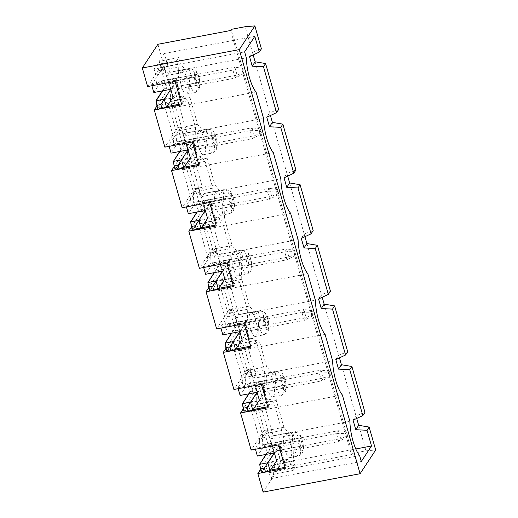 <?xml version="1.0" encoding="UTF-8"?>
<svg xmlns="http://www.w3.org/2000/svg" width="518" height="518" viewBox="0 0 518 518"><rect width="100%" height="100%" fill="white"/><g stroke="black" fill="none" stroke-linecap="round" stroke-linejoin="round"><path stroke-width="0.39" stroke-dasharray="2.59 1.94" d="M345.616 433.346L346.743 437.321L347.707 435.858L346.574 431.882L345.616 433.346L336.486 433.618L338.409 430.691L279.824 441.802A6.456 1.807 -15.9 0 0 272.319 445.143L266.258 454.364M346.574 431.882L338.409 430.691L340.676 438.642L282.083 449.747A6.456 1.807 -15.9 0 0 274.585 453.095L261.512 472.817M270.066 470.732L261.985 472.267L259.719 464.316L261.843 471.749L270.474 470.117M347.707 435.858L340.676 438.642L338.753 441.569L346.743 437.321M338.753 441.569L336.486 433.618L279.921 444.34L282.18 452.292L338.753 441.569M276.606 460.78L282.18 452.292L276.606 460.78L259.965 463.934M298.504 440.818L279.921 444.34L274.339 452.829L279.921 444.34L282.18 452.292L300.77 448.769L298.504 440.818L300.427 437.891L302.693 445.843L300.77 448.769M242.061 69.82L243.195 73.796L244.153 72.332L243.02 68.357L242.061 69.82L232.932 70.098L234.855 67.172L176.269 78.276A6.456 1.807 -15.9 0 0 168.764 81.617L162.704 90.838M243.02 68.357L234.855 67.172L237.121 75.123L178.535 86.228A6.456 1.807 -15.9 0 0 171.031 89.569L157.964 109.298M166.511 107.207L158.43 108.741L156.164 100.79L158.288 108.23L170.409 89.789L167.178 90.404L160.496 66.945L163.727 66.336L170.409 89.789M244.153 72.332L237.121 75.123L235.198 78.05L243.195 73.796M235.198 78.05L232.932 70.098L176.366 80.821L178.632 88.772L235.198 78.05M173.051 97.261L178.632 88.772L173.051 97.261L156.417 100.414M194.949 77.299L176.366 80.821L170.785 89.31L176.366 80.821L178.632 88.772L197.216 85.25L194.949 77.299L196.872 74.372L199.139 82.323L197.216 85.25M328.354 372.759L329.487 376.735L330.445 375.272L329.318 371.296L328.354 372.759L319.224 373.031L321.147 370.105L262.561 381.209A6.456 1.807 -15.9 0 0 255.057 384.557L249.003 393.777M329.318 371.296L321.147 370.105L323.413 378.056L264.827 389.16A6.456 1.807 -15.9 0 0 257.323 392.508L244.256 412.231M252.81 410.146L244.723 411.674L242.463 403.729L244.587 411.162L253.211 409.531M330.445 375.272L323.413 378.056L321.49 380.983L329.487 376.735M321.49 380.983L319.224 373.031L262.658 383.754L264.925 391.705L321.49 380.983M259.343 400.194L264.925 391.705L259.343 400.194L242.709 403.347M281.248 380.231L262.658 383.754L257.083 392.243L262.658 383.754L264.925 391.705L283.508 388.183L281.248 380.231L283.171 377.305L285.431 385.256L283.508 388.183M311.098 312.166L312.231 316.142L313.189 314.679L312.056 310.703L311.098 312.166L301.968 312.445L303.891 309.518L245.305 320.623A6.456 1.807 -15.9 0 0 237.801 323.97L231.74 333.191M312.056 310.703L303.891 309.518L306.157 317.469L247.565 328.574A6.456 1.807 -15.9 0 0 240.067 331.921L227.001 351.644M235.548 349.559L227.467 351.087L225.201 343.136L227.324 350.576L235.955 348.938M313.189 314.679L306.157 317.469L304.234 320.396L312.231 316.142M304.234 320.396L301.968 312.445L245.402 323.167L247.662 331.119L304.234 320.396M242.087 339.607L247.662 331.119L242.087 339.607L225.453 342.761M263.986 319.645L245.402 323.167L239.821 331.656L245.402 323.167L247.662 331.119L266.252 327.596L263.986 319.645L265.909 316.718L268.175 324.669L266.252 327.596M293.835 251.58L294.969 255.555L295.933 254.092L294.8 250.116L293.835 251.58L284.706 251.858L286.629 248.931L228.043 260.036A6.456 1.807 -15.9 0 0 220.538 263.384L214.484 272.597M294.8 250.116L286.629 248.931L288.895 256.883L230.309 267.987A6.456 1.807 -15.9 0 0 222.805 271.335L209.738 291.058M218.292 288.973L210.211 290.501L207.945 282.55L210.068 289.989L218.693 288.351M295.933 254.092L288.895 256.883L286.972 259.809L294.969 255.555M286.972 259.809L284.706 251.858L228.14 262.581L230.406 270.532L286.972 259.809M224.831 279.021L230.406 270.532L224.831 279.021L208.191 282.174M246.73 259.058L228.14 262.581L222.565 271.069L228.14 262.581L230.406 270.532L248.99 267.01L246.73 259.058L248.653 256.132L250.919 264.083L248.99 267.01M276.58 190.993L277.713 194.969L278.671 193.505L277.538 189.53L276.58 190.993L267.45 191.271L269.373 188.345L210.787 199.449A6.456 1.807 -15.9 0 0 203.283 202.797L197.222 212.011M277.538 189.53L269.373 188.345L271.639 196.296L213.053 207.401A6.456 1.807 -15.9 0 0 205.549 210.748L192.482 230.471M201.029 228.386L192.949 229.914L190.682 221.963L192.806 229.403L201.437 227.765M278.671 193.505L271.639 196.296L269.716 199.223L277.713 194.969M269.716 199.223L267.45 191.271L210.884 201.994L213.151 209.945L269.716 199.223M207.569 218.434L213.151 209.945L207.569 218.434L190.935 221.587M229.468 198.472L210.884 201.994L205.303 210.483L210.884 201.994L213.151 209.945L231.734 206.423L229.468 198.472L231.391 195.545L233.657 203.496L231.734 206.423M259.317 130.406L260.45 134.382L261.415 132.919L260.282 128.943L259.317 130.406L250.194 130.685L252.117 127.758L193.525 138.863A6.456 1.807 -15.9 0 0 186.027 142.204L179.966 151.424M260.282 128.943L252.117 127.758L254.377 135.71L195.791 146.814A6.456 1.807 -15.9 0 0 188.287 150.155L175.22 169.885M183.773 167.8L175.693 169.328L173.426 161.376M261.415 132.919L254.377 135.71L252.454 138.636L260.45 134.382M252.454 138.636L250.194 130.685L193.622 141.408L195.888 149.359L252.454 138.636M190.313 157.848L195.888 149.359L190.313 157.848L173.672 161.001M212.212 137.885L193.622 141.408L188.047 149.896L193.622 141.408L195.888 149.359L214.478 145.836L212.212 137.885L214.135 134.958L216.401 142.91L214.478 145.836M306.896 243.544L321.438 294.593L330.439 291.187M210.696 202.409A25.984 7.686 79.3 0 0 215.902 220.687L218.305 217.036L222.39 221.937L230.024 248.737L230.355 259.35L227.959 263.002A25.984 7.686 79.3 0 0 233.165 281.274L235.56 277.622L239.646 282.524L247.28 309.324L247.617 319.936L245.215 323.588A25.984 7.686 79.3 0 0 250.421 341.861L252.823 338.209L256.902 343.11L264.543 369.91L264.873 380.523L262.477 384.175A25.984 7.686 79.3 0 0 267.683 402.447L270.079 398.795L274.164 403.697L281.798 430.497L282.129 441.109L279.733 444.761A25.984 7.686 79.3 0 0 284.939 463.034L287.335 459.382L291.42 464.283L293.182 470.448L295.292 467.23L293.538 461.065L293 443.939L295.066 440.792L292.579 432.044L290.507 435.191L283.916 427.279L276.282 400.479L275.744 383.352L277.81 380.206L275.317 371.458L273.251 374.605L266.653 366.692L259.019 339.892L258.482 322.766L260.554 319.612L258.061 310.871L255.989 314.018L249.398 306.106L241.764 279.306L241.226 262.173L243.292 259.026L240.799 250.285L238.733 253.431L232.135 245.519L224.501 218.719L223.964 201.586L226.036 198.439L223.543 189.698L221.477 192.845L214.879 184.932L207.245 158.132L206.708 141L208.773 137.853L206.287 129.105L204.215 132.258L197.623 124.346L189.983 97.539L189.446 80.413L191.518 77.266L189.025 68.518L186.959 71.665L180.361 63.759L178.606 57.589L176.489 60.813L178.244 66.977L178.581 77.583L176.178 81.235A25.984 7.686 79.3 0 0 181.384 99.514L183.786 95.862L187.872 100.764L195.506 127.564L195.836 138.177L193.441 141.822A25.984 7.686 79.3 0 0 198.647 160.101L201.042 156.449L205.128 161.351L212.762 188.151L213.099 198.763L210.696 202.409L191.304 206.086A25.984 7.686 -100.7 0 1 190.333 196.16L280.84 179.001M215.902 220.687L196.51 224.365L198.906 220.713L202.991 225.615L210.625 252.415L210.962 263.027L208.56 266.673A25.984 7.686 -100.7 0 1 207.589 256.747L298.096 239.594M207.589 256.747L200.071 230.355A25.984 7.686 -100.7 0 1 196.51 224.365M200.071 230.355L290.579 213.196M272.384 122.371L286.92 173.42L295.92 170.014M193.441 141.822L174.048 145.5A25.984 7.686 -100.7 0 1 173.07 135.574L263.578 118.415M198.647 160.101L179.247 163.779L181.65 160.127L185.735 165.028L193.369 191.828L193.7 202.434L191.304 206.086M190.333 196.16L182.809 169.762A25.984 7.686 -100.7 0 1 179.247 163.779M182.809 169.762L273.316 152.609M341.414 364.724L355.957 415.766L364.957 412.36M245.215 323.588L225.822 327.259A25.984 7.686 -100.7 0 1 224.851 317.333L315.358 300.181M250.421 341.861L231.028 345.538L233.424 341.886L237.509 346.788L245.143 373.588L245.48 384.201L243.078 387.852A25.984 7.686 -100.7 0 1 242.107 377.926L332.614 360.768M242.107 377.926L234.589 351.528A25.984 7.686 -100.7 0 1 231.028 345.538M234.589 351.528L325.097 334.369M239.627 343.57L239.089 326.437L241.155 323.29L255.924 375.136L253.859 378.282L247.261 370.37L239.627 343.57L259.019 339.892M224.851 317.333L217.327 290.941L307.834 273.782M335.813 359.57L338.701 355.18L347.701 351.774M339.465 357.86L324.158 304.131M256.701 392.728L253.47 393.337L246.788 369.884L250.019 369.269L256.701 392.728L244.587 411.162M253.47 393.337L243.285 408.831M267.78 406.766L268.829 406.565L268.059 407.737M248.666 393.835L249.877 391.996L247.61 384.045L240.112 395.461M250.019 369.269L237.904 387.71L238.183 388.681M246.788 369.884L233.903 389.491M237.904 387.71L262.147 383.113L268.829 406.565M261.376 384.285L262.147 383.113M247.61 384.045L283.171 377.305M249.877 391.996L285.431 385.256M273.582 396.328A12.056 3.561 79.3 0 0 273.543 382.789A12.056 3.561 79.3 0 0 268.162 373.355A12.056 3.561 79.3 0 0 267.236 374.061A12.056 3.561 79.3 0 0 267.275 387.6A12.056 3.561 79.3 0 0 272.656 397.041A12.056 3.561 79.3 0 0 273.582 396.328M262.477 384.175L243.078 387.852M264.873 380.523L245.48 384.201M264.543 369.91L245.143 373.588M256.902 343.11L237.509 346.788M266.653 366.692L247.261 370.37M273.251 374.605L253.859 378.282M275.317 371.458L255.924 375.136M256.345 387.024L258.417 383.877L273.18 435.722L271.115 438.869L264.517 430.957L256.883 404.157L256.345 387.024L275.744 383.352M277.81 380.206L258.417 383.877M276.282 400.479L256.883 404.157M270.079 398.795L250.686 402.473L254.772 407.375L262.406 434.175L262.736 444.787L260.34 448.439A25.984 7.686 -100.7 0 1 259.363 438.513L349.87 421.354M274.164 403.697L254.772 407.375M267.683 402.447L248.284 406.125L250.686 402.473M259.363 438.513L251.845 412.114A25.984 7.686 -100.7 0 1 248.284 406.125M251.845 412.114L342.353 394.956M253.166 54.927L252.402 52.247L261.402 48.841M249.521 56.637L252.402 52.247L245.137 26.722M175.084 81.345L175.855 80.173L182.537 103.632L181.488 103.833M166.919 106.591L158.288 108.23M156.993 105.892L167.178 90.404M182.537 103.632L181.766 104.804M175.855 80.173L151.612 84.771L151.884 85.742M147.611 86.558L160.496 66.945M151.612 84.771L163.727 66.336M153.82 92.521L161.318 81.112L163.584 89.064L162.374 90.903M163.584 89.064L199.139 82.323M161.318 81.112L196.872 74.372M187.289 93.389A12.056 3.561 79.3 0 0 187.251 79.85A12.056 3.561 79.3 0 0 181.87 70.416A12.056 3.561 79.3 0 0 180.944 71.128A12.056 3.561 79.3 0 0 180.983 84.667A12.056 3.561 79.3 0 0 186.363 94.101A12.056 3.561 79.3 0 0 187.289 93.389M178.244 66.977L158.851 70.655L159.188 81.261L156.786 84.913A25.984 7.686 -100.7 0 1 155.814 74.987L246.322 57.828M178.581 77.583L159.188 81.261M176.489 60.813L157.096 64.485L158.851 70.655M160.968 67.431L159.214 61.266L164.31 53.509L169.632 72.196L167.56 75.343L160.968 67.431L180.361 63.759M178.606 57.589L159.214 61.266M186.959 71.665L167.56 75.343M189.025 68.518L169.632 72.196M170.053 84.091L172.125 80.944L186.888 132.783L184.822 135.93L178.224 128.024L170.59 101.217L170.053 84.091L189.446 80.413M191.518 77.266L172.125 80.944M189.983 97.539L170.59 101.217M197.623 124.346L178.224 128.024M187.872 100.764L168.473 104.442L176.114 131.242L176.444 141.848L174.048 145.5M195.506 127.564L176.114 131.242M183.786 95.862L164.394 99.54L168.473 104.442M181.384 99.514L161.992 103.186L164.394 99.54M176.178 81.235L156.786 84.913M164.31 53.509L254.817 36.357M155.814 74.987L154.111 69.023L244.619 51.865M154.111 69.023L157.096 64.485M173.07 135.574L165.553 109.175A25.984 7.686 -100.7 0 1 161.992 103.186M165.553 109.175L256.06 92.023M353.069 420.156L355.957 415.766L356.721 418.447M273.957 453.315L270.726 453.923L264.044 430.471L267.282 429.856L273.957 453.315L261.843 471.749M270.726 453.923L260.548 469.418M285.042 467.353L286.085 467.152L285.314 468.324M265.928 454.428L267.133 452.583L264.873 444.632L257.368 456.047M267.282 429.856L255.16 448.297L255.439 449.268M264.044 430.471L251.159 450.077M255.16 448.297L279.403 443.699L286.085 467.152M278.632 444.871L279.403 443.699M264.873 444.632L300.427 437.891M267.133 452.583L302.693 445.843M290.838 456.915A12.056 3.561 79.3 0 0 290.799 443.376A12.056 3.561 79.3 0 0 285.424 433.942A12.056 3.561 79.3 0 0 284.499 434.654A12.056 3.561 79.3 0 0 284.537 448.187A12.056 3.561 79.3 0 0 289.912 457.627A12.056 3.561 79.3 0 0 290.838 456.915M198.206 131.714A12.056 3.561 79.3 0 0 198.245 145.254A12.056 3.561 79.3 0 0 203.619 154.688A12.056 3.561 79.3 0 0 204.545 153.976A12.056 3.561 79.3 0 0 204.506 140.443A12.056 3.561 79.3 0 0 199.132 131.002A12.056 3.561 79.3 0 0 198.206 131.714M215.462 192.301A12.056 3.561 79.3 0 0 215.501 205.84A12.056 3.561 79.3 0 0 220.882 215.274A12.056 3.561 79.3 0 0 221.808 214.569A12.056 3.561 79.3 0 0 221.762 201.029A12.056 3.561 79.3 0 0 216.388 191.589A12.056 3.561 79.3 0 0 215.462 192.301M232.724 252.888A12.056 3.561 79.3 0 0 232.763 266.427A12.056 3.561 79.3 0 0 238.138 275.861A12.056 3.561 79.3 0 0 239.063 275.155A12.056 3.561 79.3 0 0 239.025 261.616A12.056 3.561 79.3 0 0 233.65 252.175A12.056 3.561 79.3 0 0 232.724 252.888M249.98 313.474A12.056 3.561 79.3 0 0 250.019 327.013A12.056 3.561 79.3 0 0 255.393 336.454A12.056 3.561 79.3 0 0 256.319 335.742A12.056 3.561 79.3 0 0 256.281 322.202A12.056 3.561 79.3 0 0 250.906 312.762A12.056 3.561 79.3 0 0 249.98 313.474M279.733 444.761L260.34 448.439M282.129 441.109L262.736 444.787M281.798 430.497L262.406 434.175M283.916 427.279L264.517 430.957M290.507 435.191L271.115 438.869M292.579 432.044L273.18 435.722M293 443.939L273.608 447.617L275.673 444.463L280.996 463.15L355.795 448.97M295.066 440.792L275.673 444.463M293.538 461.065L274.145 464.743L273.608 447.617M295.292 467.23L275.9 470.907L274.145 464.743M272.028 467.961L273.782 474.125L270.804 478.664L269.107 472.701A25.984 7.686 -100.7 0 1 265.546 466.712L267.942 463.06L272.028 467.961L291.42 464.283M293.182 470.448L273.782 474.125M287.335 459.382L267.942 463.06M284.939 463.034L265.546 466.712M269.107 472.701L359.615 455.542M270.804 478.664L361.311 461.506M280.996 463.15L275.9 470.907M206.287 129.105L186.888 132.783M208.773 137.853L189.381 141.531L204.15 193.369L202.078 196.516L195.487 188.61L187.853 161.804L187.315 144.677L189.381 141.531M223.543 189.698L204.15 193.369M226.036 198.439L206.637 202.117L221.406 253.956L219.341 257.109L212.743 249.197L205.109 222.39L204.571 205.264L206.637 202.117M240.799 250.285L221.406 253.956M243.292 259.026L223.899 262.704L238.668 314.549L236.596 317.696L230.005 309.783L222.364 282.983L221.827 265.851L223.899 262.704M258.061 310.871L238.668 314.549M260.554 319.612L241.155 323.29M263.131 492.1L278.71 468.395L351.437 454.603L352.208 453.438L365.948 450.828L375.68 450.012M231.397 29.325L352.208 453.438M255.121 61.784L269.664 112.833L278.665 109.427M270.428 115.514L269.664 112.833L266.776 117.223M287.684 176.101L286.92 173.42L284.039 177.81M289.64 182.958L304.183 234.006L313.183 230.601M304.947 236.687L304.183 234.006L301.295 238.397M322.202 297.274L321.438 294.593L318.557 298.983M358.676 425.31L365.948 450.828M230.627 30.497L351.437 454.603M157.899 44.283L278.71 468.395M184.434 150.991L177.752 127.532L180.983 126.923L187.665 150.375L184.434 150.991L174.255 166.485M177.752 127.532L164.866 147.144M236.208 332.75L229.526 309.298L232.763 308.683L239.445 332.135L236.208 332.75L226.029 348.245M229.526 309.298L216.641 328.904M218.952 272.164L212.27 248.705L215.501 248.096L222.183 271.549L218.952 272.164L208.767 287.658M212.27 248.705L199.385 268.318M201.69 211.577L195.014 188.118L198.245 187.51L204.927 210.962L201.69 211.577L191.511 227.072M195.014 188.118L182.122 207.731M258.482 322.766L239.089 326.437M252.823 338.209L233.424 341.886M255.989 314.018L236.596 317.696M249.398 306.106L230.005 309.783M241.764 279.306L222.364 282.983M239.646 282.524L220.254 286.201L227.888 313.001L228.218 323.614L225.822 327.259M247.28 309.324L227.888 313.001M247.617 319.936L228.218 323.614M231.41 333.249L232.621 331.41L268.175 324.669M232.621 331.41L230.355 323.459L222.85 334.874M230.355 323.459L265.909 316.718M244.12 323.698L244.884 322.526L251.567 345.979L250.796 347.151M232.763 308.683L220.642 327.123L220.921 328.095M250.524 346.179L251.567 345.979M220.642 327.123L244.884 322.526M239.445 332.135L227.324 350.576M227.959 263.002L208.56 266.673M233.165 281.274L213.766 284.952L216.168 281.3L220.254 286.201M217.327 290.941A25.984 7.686 -100.7 0 1 213.766 284.952M235.56 277.622L216.168 281.3M241.226 262.173L221.827 265.851M238.733 253.431L219.341 257.109M232.135 245.519L212.743 249.197M224.501 218.719L205.109 222.39M230.024 248.737L210.625 252.415M222.39 221.937L202.991 225.615M230.355 259.35L210.962 263.027M214.148 272.662L215.358 270.823L250.919 264.083M215.358 270.823L213.092 262.872L205.594 274.287M213.092 262.872L248.653 256.132M226.858 263.112L227.629 261.94L234.311 285.392L233.54 286.564M215.501 248.096L203.386 266.53L203.665 267.508M233.262 285.593L234.311 285.392M203.386 266.53L227.629 261.94M222.183 271.549L210.068 289.989M218.305 217.036L198.906 220.713M223.964 201.586L204.571 205.264M221.477 192.845L202.078 196.516M214.879 184.932L195.487 188.61M207.245 158.132L187.853 161.804M212.762 188.151L193.369 191.828M205.128 161.351L185.735 165.028M213.099 198.763L193.7 202.434M196.892 212.076L198.103 210.237L233.657 203.496M198.103 210.237L195.836 202.285L188.332 213.701M195.836 202.285L231.391 195.545M209.602 202.519L210.373 201.353L217.048 224.806L216.284 225.977M198.245 187.51L186.124 205.944L186.402 206.922M216.006 225.006L217.048 224.806M186.124 205.944L210.373 201.353M204.927 210.962L192.806 229.403M201.042 156.449L181.65 160.127M206.708 141L187.315 144.677M204.215 132.258L184.822 135.93M195.836 138.177L176.444 141.848M179.629 151.489L180.84 149.65L216.401 142.91M180.84 149.65L178.574 141.699L171.076 153.114M178.574 141.699L214.135 134.958M192.34 141.932L193.11 140.767L199.793 164.219L199.022 165.391M180.983 126.923L168.868 145.357L169.146 146.329M173.426 161.37L175.55 168.816L184.175 167.178M198.744 164.42L199.793 164.219M168.868 145.357L193.11 140.767M187.665 150.375L175.55 168.816M279.824 441.802L282.083 449.747M272.319 445.143L274.585 453.095M176.269 78.276L178.535 86.228M168.764 81.617L171.031 89.569M262.561 381.209L264.827 389.16M255.057 384.557L257.323 392.508M245.305 320.623L247.565 328.574M237.801 323.97L240.067 331.921M228.043 260.036L230.309 267.987M220.538 263.384L222.805 271.335M210.787 199.449L213.053 207.401M203.283 202.797L205.549 210.748M193.525 138.863L195.791 146.814M186.027 142.204L188.287 150.155M285.379 389.899A7.751 2.292 -100.7 0 1 280.821 381.449A7.751 2.292 -100.7 0 1 283.819 376.884A7.751 2.292 -100.7 0 1 285.379 389.899M282.472 394.645A12.056 3.561 -100.7 0 1 281.546 395.351A12.056 3.561 -100.7 0 1 275.796 384.175A12.056 3.561 -100.7 0 1 277.052 371.665A12.056 3.561 -100.7 0 1 282.433 381.106A12.056 3.561 -100.7 0 1 282.472 394.645M199.087 86.966A7.751 2.292 -100.7 0 1 194.528 78.509A7.751 2.292 -100.7 0 1 197.526 73.951A7.751 2.292 -100.7 0 1 199.087 86.966M196.173 91.705A12.056 3.561 -100.7 0 1 195.247 92.418A12.056 3.561 -100.7 0 1 189.504 81.235A12.056 3.561 -100.7 0 1 190.76 68.732A12.056 3.561 -100.7 0 1 196.134 78.166A12.056 3.561 -100.7 0 1 196.173 91.705M302.635 450.485A7.751 2.292 -100.7 0 1 298.077 442.035A7.751 2.292 -100.7 0 1 301.081 437.47A7.751 2.292 -100.7 0 1 302.635 450.485M299.728 455.231A12.056 3.561 -100.7 0 1 298.802 455.944A12.056 3.561 -100.7 0 1 293.058 444.761A12.056 3.561 -100.7 0 1 294.315 432.252A12.056 3.561 -100.7 0 1 299.689 441.692A12.056 3.561 -100.7 0 1 299.728 455.231M265.21 334.052A12.056 3.561 -100.7 0 1 264.284 334.764A12.056 3.561 -100.7 0 1 258.54 323.588A12.056 3.561 -100.7 0 1 259.796 311.078A12.056 3.561 -100.7 0 1 265.171 320.519A12.056 3.561 -100.7 0 1 265.21 334.052M268.117 329.312A7.751 2.292 -100.7 0 1 263.565 320.862A7.751 2.292 -100.7 0 1 266.563 316.297A7.751 2.292 -100.7 0 1 268.117 329.312M247.954 273.465A12.056 3.561 -100.7 0 1 247.028 274.177A12.056 3.561 -100.7 0 1 241.278 263.002A12.056 3.561 -100.7 0 1 242.534 250.492A12.056 3.561 -100.7 0 1 247.915 259.926A12.056 3.561 -100.7 0 1 247.954 273.465M250.861 268.725A7.751 2.292 -100.7 0 1 246.303 260.276A7.751 2.292 -100.7 0 1 249.3 255.711A7.751 2.292 -100.7 0 1 250.861 268.725M230.691 212.879A12.056 3.561 -100.7 0 1 229.765 213.591A12.056 3.561 -100.7 0 1 224.022 202.415A12.056 3.561 -100.7 0 1 225.278 189.905A12.056 3.561 -100.7 0 1 230.652 199.339A12.056 3.561 -100.7 0 1 230.691 212.879M233.599 208.139A7.751 2.292 -100.7 0 1 229.047 199.689A7.751 2.292 -100.7 0 1 232.045 195.124A7.751 2.292 -100.7 0 1 233.599 208.139M213.435 152.292A12.056 3.561 -100.7 0 1 212.509 153.004A12.056 3.561 -100.7 0 1 206.76 141.828A12.056 3.561 -100.7 0 1 208.016 129.319A12.056 3.561 -100.7 0 1 213.397 138.753A12.056 3.561 -100.7 0 1 213.435 152.292M216.343 147.552A7.751 2.292 -100.7 0 1 211.784 139.096A7.751 2.292 -100.7 0 1 214.782 134.538A7.751 2.292 -100.7 0 1 216.343 147.552M272.656 397.041L281.546 395.351L284.932 393.032L286.15 389.419C286.629 384.537 285.612 379.675 283.113 374.831C282.524 372.928 280.51 371.879 277.052 371.665L268.162 373.355M186.363 94.101L195.247 92.418L198.64 90.093L199.857 86.487C200.336 81.604 199.32 76.742 196.821 71.892C196.231 69.995 194.211 68.939 190.76 68.732L181.87 70.416M289.912 457.627L298.802 455.944L302.195 453.619L303.406 450.006C303.885 445.124 302.875 440.261 300.369 435.418C299.786 433.514 297.766 432.465 294.315 432.252L285.424 433.942M255.393 336.454L264.284 334.764L267.676 332.446L268.894 328.833C269.366 323.951 268.356 319.088 265.851 314.238C265.268 312.341 263.248 311.286 259.796 311.078L250.906 312.762M238.138 275.861L247.028 274.177L250.421 271.859L251.631 268.246C252.111 263.364 251.1 258.501 248.595 253.652C248.012 251.754 245.992 250.699 242.534 250.492L233.65 252.175M220.882 215.274L229.765 213.591L233.158 211.266L234.376 207.66C234.848 202.778 233.838 197.915 231.332 193.065C230.75 191.168 228.729 190.112 225.278 189.905L216.388 191.589M203.619 154.688L212.509 153.004L215.902 150.68L217.113 147.073C217.592 142.191 216.582 137.328 214.076 132.478C213.494 130.581 211.474 129.526 208.016 129.319L199.132 131.002"/><path stroke-width="0.78" d="M265.553 472.053L264.426 468.078L260.386 468.842L261.512 472.817L270.066 470.732L276.606 460.78L274.339 452.829L257.368 456.047L255.439 449.268M264.426 468.078L267.8 462.781L270.066 470.732M260.386 468.842L259.719 464.316L267.8 462.781L274.339 452.829M266.258 454.364L259.719 464.316L265.928 454.428M162.004 108.534L160.871 104.558L156.831 105.322L157.964 109.298L166.511 107.207L173.051 97.261L170.785 89.31L153.82 92.521L151.884 85.742M160.871 104.558L164.251 99.255L166.511 107.207M156.831 105.322L156.164 100.79L164.251 99.255L170.785 89.31M162.704 90.838L156.417 100.414M248.297 411.467L247.164 407.491L243.123 408.255L244.256 412.231L252.81 410.146L259.343 400.194L257.083 392.243L240.112 395.461L238.183 388.681M247.164 407.491L250.544 402.195L252.81 410.146M243.123 408.255L242.463 403.729L250.544 402.195L257.083 392.243M249.003 393.777L242.463 403.729L248.666 393.835M231.041 350.88L229.908 346.905L225.867 347.669L227.001 351.644L235.548 349.559L242.087 339.607L239.821 331.656L222.85 334.874L220.921 328.095M229.908 346.905L233.281 341.608L235.548 349.559M225.867 347.669L225.201 343.136L233.281 341.608L239.821 331.656M231.74 333.191L225.201 343.136L231.41 333.249M213.779 290.294L212.645 286.318L208.605 287.082L209.738 291.058L218.292 288.973L224.831 279.021L222.565 271.069L205.594 274.287L203.665 267.508M212.645 286.318L216.025 281.021L218.292 288.973M208.605 287.082L207.945 282.55L216.025 281.021L222.565 271.069M214.484 272.597L207.945 282.55L214.148 272.662M196.523 229.707L195.39 225.731L191.349 226.495L192.482 230.471L201.029 228.386L207.569 218.434L205.303 210.483L188.332 213.701L186.402 206.922M195.39 225.731L198.763 220.435L201.029 228.386M191.349 226.495L190.682 221.963L198.763 220.435L205.303 210.483M197.222 212.011L190.682 221.963L196.892 212.076M179.26 169.121L178.127 165.145L174.087 165.909L175.22 169.885L183.773 167.8L190.313 157.848L188.047 149.896L171.076 153.114L169.146 146.329M178.127 165.145L181.507 159.848L183.773 167.8M174.087 165.909L173.426 161.376L181.507 159.848L188.047 149.896M179.966 151.424L173.426 161.376M338.532 369.114L349.773 369.703L362.84 415.578L353.069 420.156L355.788 429.7L367.029 430.29L371.503 445.992L361.311 461.506L359.615 455.542A25.984 7.686 -100.7 0 1 349.87 421.354L342.353 394.956A25.984 7.686 -100.7 0 1 332.614 360.768L325.097 334.369A25.984 7.686 -100.7 0 1 315.358 300.181L307.834 273.782A25.984 7.686 -100.7 0 1 298.096 239.594L290.579 213.196A25.984 7.686 -100.7 0 1 280.84 179.001L273.316 152.609A25.984 7.686 -100.7 0 1 263.578 118.415L256.06 92.023A25.984 7.686 -100.7 0 1 246.322 57.828L244.619 51.865L254.817 36.357L259.291 52.059L249.521 56.637L252.24 66.174L263.481 66.77L276.547 112.646L266.776 117.223L269.496 126.761L280.737 127.357L293.803 173.232L284.039 177.81L286.752 187.348L297.999 187.943L311.065 233.819L301.295 238.397L304.014 247.934L315.255 248.53L317.372 245.312L330.439 291.187L328.321 294.405L318.557 298.983L321.27 308.521L332.511 309.116L334.628 305.898L347.701 351.774L345.584 354.992L335.813 359.57L338.532 369.114L341.414 364.724L339.465 357.86M315.255 248.53L328.321 294.405M317.372 245.312L306.896 243.544L304.947 236.687M332.511 309.116L345.584 354.992M297.999 187.943L300.11 184.725L313.183 230.601L311.065 233.819M280.737 127.357L282.854 124.139L295.92 170.014L293.803 173.232M282.854 124.139L272.384 122.371L270.428 115.514M239.29 49.605L142.321 67.987L157.899 44.283L230.627 30.497L231.397 29.325L245.137 26.722L254.869 25.9L239.29 49.605L360.101 473.717L263.131 492.1L257.841 473.536L285.314 468.324L278.632 444.871L251.159 450.077L240.585 412.95L268.059 407.737L261.376 384.285L233.903 389.491L223.323 352.363L250.796 347.151L244.12 323.698L216.641 328.904L206.067 291.77L233.54 286.564L226.858 263.112L199.385 268.318L188.805 231.183L216.284 225.977L209.602 202.519L182.122 207.731L171.549 170.597L199.022 165.391L192.34 141.932L164.866 147.144L154.286 110.01L156.993 105.892M367.029 430.29L369.146 427.072L375.68 450.012L360.101 473.717M259.291 52.059L261.402 48.841L254.869 25.9M276.547 112.646L278.665 109.427L265.592 63.546L255.121 61.784L253.166 54.927M263.481 66.77L265.592 63.546M349.773 369.703L351.89 366.485L364.957 412.36L362.84 415.578M351.89 366.485L341.414 364.724M243.285 408.831L240.585 412.95M253.211 409.531L267.78 406.766M242.379 403.412L242.709 403.347M252.24 66.174L255.121 61.784M181.488 103.833L166.919 106.591M142.321 67.987L147.611 86.558L175.084 81.345L181.766 104.804L154.286 110.01M162.374 90.903L156.08 100.473M355.788 429.7L358.676 425.31L356.721 418.447M369.146 427.072L358.676 425.31M260.548 469.418L257.841 473.536M270.474 470.117L285.042 467.353M259.635 463.998L259.965 463.934M355.795 448.97L371.503 445.992M300.11 184.725L289.64 182.958L287.684 176.101M334.628 305.898L324.158 304.131L322.202 297.274M174.255 166.485L171.549 170.597M226.029 348.245L223.323 352.363M208.767 287.658L206.067 291.77M191.511 227.072L188.805 231.183M225.116 342.825L225.453 342.761M235.955 348.938L250.524 346.179M321.27 308.521L324.158 304.131M207.86 282.239L208.191 282.174M218.693 288.351L233.262 285.593M304.014 247.934L306.896 243.544M190.598 221.652L190.935 221.587M201.437 227.765L216.006 225.006M286.752 187.348L289.64 182.958M173.672 161.001L179.629 151.489M184.175 167.178L198.744 164.42M269.496 126.761L272.384 122.371"/></g></svg>
